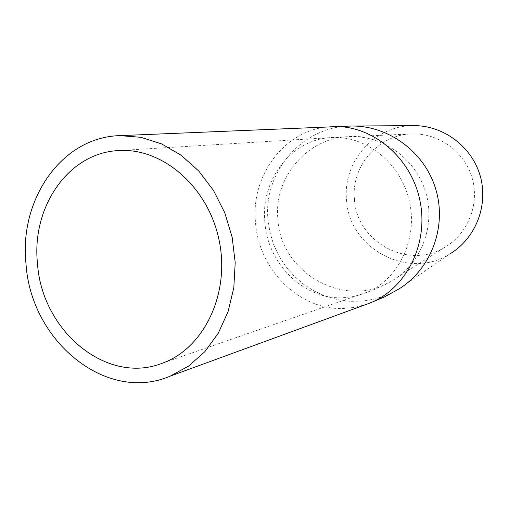 <?xml version="1.0" encoding="UTF-8"?>
<svg xmlns="http://www.w3.org/2000/svg" width="508" height="508" viewBox="0 0 508 508"><rect width="100%" height="100%" fill="white"/><g stroke="black" fill="none" stroke-linecap="round" stroke-linejoin="round"><path stroke-width="0.38" stroke-dasharray="2.54 1.91" d="M354.425 199.015C356.197 241.294 407.333 269.881 443.865 247.86C467.538 234.734 479.901 204.718 472.18 178.13C464.61 151.498 438.194 132.575 411.143 133.96C378.117 134.861 351.13 166.376 354.425 199.015M413.074 125.641C374.688 125.432 342.652 161.779 346.532 199.568C348.532 248.368 408.451 280.753 449.917 253.892L398.062 289.484L386.817 295.142L374.885 299.041L362.522 301.111L350.006 301.314L337.598 299.669L325.558 296.215L314.128 291.033L303.543 284.251L294.024 276.009L285.75 266.484L278.892 255.88L273.583 244.405L269.932 232.296L268.014 219.805C262.96 171.945 302.755 125.8 351.111 126.035L352.609 126.022M332.022 126.606C286.087 127.94 250.546 174.454 255.505 222.434C258.547 269.329 298.983 310.197 343.275 308.502L354.597 307.404L365.658 304.609M277.876 219.145C280.314 272.682 344.386 309.397 390.411 281.756C420.224 265.278 435.813 227.063 425.945 193.084C416.274 159.055 382.759 134.868 348.717 136.627C307.137 137.782 273.577 177.781 277.876 219.145M264.833 221.92C267.5 263.411 303.39 299.46 342.424 297.783L353.428 296.583L364.122 293.56C397.097 281.534 417.919 241.059 409.632 202.425C401.657 163.728 366.363 135.204 331.406 137.573C291.414 139.224 260.528 179.883 264.833 221.92M162.858 363.023L374.117 289.763L390.411 281.756L443.865 247.86M118.593 150.584L331.406 137.573L411.143 133.96"/><path stroke-width="0.76" d="M26.016 264.154C30.982 341.122 106.121 403.523 170.04 376.206L188.57 366.122L204.883 351.631L218.256 333.248L228.06 311.671L233.807 287.795L235.204 262.623L232.162 237.268L224.803 212.839L213.462 190.405L198.666 170.936L181.096 155.226L161.544 143.885L140.856 137.3L119.907 135.636C61.824 136.893 18.821 199.549 26.016 264.154M37.497 263.658C41.866 331.013 107.01 385.623 162.858 363.023C204.292 347.923 230.384 293.192 219.069 240.055C208.159 186.83 162.471 147.511 118.593 150.584C68.358 152.679 31.28 207.232 37.497 263.658M449.917 253.892C475.628 238.525 488.709 205.289 480.181 175.844C471.78 146.355 443.04 125.089 413.074 125.641L352.609 126.022M365.658 304.609L369.665 303.143C406.254 288.938 429.139 243.554 419.868 200.26C410.915 156.889 371.761 124.739 332.626 126.581L332.022 126.606M170.04 376.206L369.665 303.143L384.385 296.964L398.062 289.484C430.46 270.173 446.983 227.838 436.067 190.195C425.336 152.495 388.842 125.311 351.111 126.035L119.907 135.636"/></g></svg>
